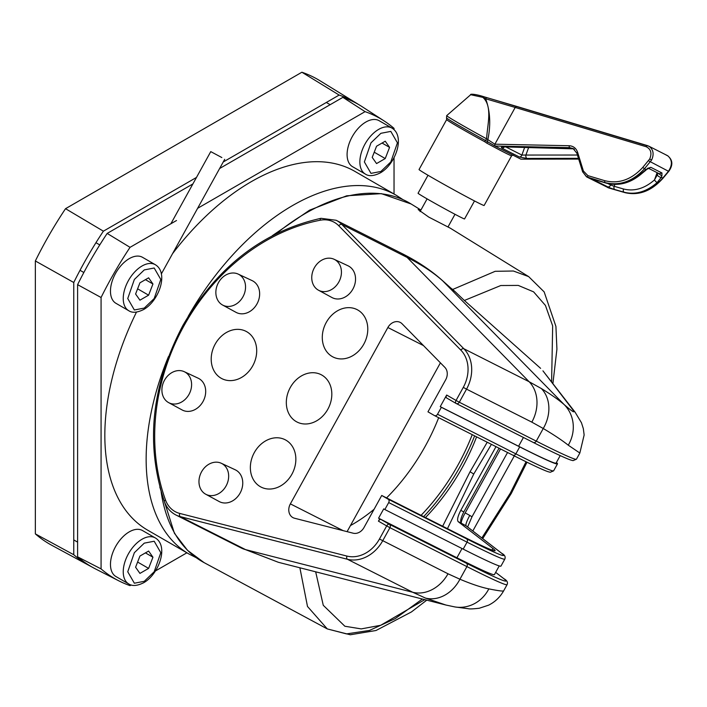 <?xml version="1.0" encoding="UTF-8"?>
<svg xmlns="http://www.w3.org/2000/svg" width="707" height="707" viewBox="0 0 707 707"><rect width="100%" height="100%" fill="white"/><g stroke="black" fill="none" stroke-linecap="round" stroke-linejoin="round"><path stroke-width="1.06" d="M358.643 104.556A267.034 154.17 120 0 0 356.911 103.461L319.962 80.739A268.245 154.868 120 0 0 301.889 72.229L65.53 208.689A268.245 154.868 120 0 0 35.35 260.963L35.35 533.882A268.245 154.868 120 0 0 51.761 545.283L89.913 565.918A267.034 154.17 120 0 0 91.724 566.873M356.911 103.461A267.034 154.17 120 0 0 339.148 95.065L301.889 72.229M196.475 177.439L103.39 231.18L65.53 208.689M339.148 95.065L223.218 162M103.39 231.18A267.034 154.17 120 0 0 73.758 282.5L35.35 260.963M73.758 282.5L73.758 554.73L35.35 533.882M73.758 554.73A267.034 154.17 120 0 0 89.913 565.918M131.175 584.972L130.044 585.626A265.585 153.339 -60 0 1 118.767 580.809L95.578 568.967A266.919 154.108 -60 0 1 77.602 556.824L77.602 284.656L101.074 297.506A265.585 153.339 -60 0 1 130.044 247.335L176.511 220.513M77.602 284.656A266.919 154.108 -60 0 1 107.172 233.425L130.044 247.335M197.607 208.326L365.077 111.644A265.585 153.339 -60 0 1 384.228 121.003A265.585 153.339 -60 0 1 394.038 128.365L394.038 129.673M219.621 168.505L342.877 97.345L365.077 111.644M107.172 233.425L192.878 183.944M342.877 97.345A266.919 154.108 -60 0 1 362.382 106.845L384.228 121.003M394.038 157.679L394.038 194.001M186.887 552.803L155.434 570.964M118.767 580.809A265.585 153.339 -60 0 1 101.074 568.905L101.074 297.506M77.602 556.824L101.074 568.905M420.771 210.315L418.146 209.564L428.787 217.111L450.324 228.193L528.659 276.605L513.379 271.011L495.174 271.302L452.683 289.472L455.396 291.911L451.031 288.306A31.868 28.395 -48.2 0 0 449.917 287.245L441.619 279.831C430.342 269.862 416.944 261.007 401.426 253.256L336.134 220.266L321.031 218.313A2.66 1.299 -100.9 0 0 320.165 220.231A29.217 23.844 116.8 0 1 338.768 225.754L460.796 350.071A2.66 1.476 -44.5 0 1 463.836 348.737L529.128 381.727L541.341 388.532C551.177 394.559 558.795 399.923 564.186 404.607C573.368 412.499 576.011 413.922 572.104 408.858L542.941 370.848L575.127 412.243A34.528 33.936 142.1 0 0 572.104 408.858M442.67 526.22L470.049 471.763L487.22 442.228M491.418 444.35L473.761 474.017L447.469 528.65M422.379 599.032L395.098 618.678L369.478 630.432L346.483 633.905L327.288 628.921L307.492 606.456L299.936 568.048M315.667 571.804L323.267 605.298L344.866 626.243L361.224 628.903L380.693 625.28L424.783 599.642M481.856 537.965L510.33 493.097L526.052 461.759M254.326 452.568A26.557 21.67 -63.2 0 0 261.608 487.344A26.557 21.67 -63.2 0 0 291.885 474.256A26.557 21.67 -63.2 0 0 285.557 439.957A26.557 21.67 -63.2 0 0 254.326 452.568M290.294 387.507A26.557 21.67 -63.2 0 0 297.567 422.291A26.557 21.67 -63.2 0 0 327.854 409.194A26.557 21.67 -63.2 0 0 321.517 374.896A26.557 21.67 -63.2 0 0 290.294 387.507M326.254 322.454A26.557 21.67 -63.2 0 0 333.536 357.229A26.557 21.67 -63.2 0 0 363.813 344.132A26.557 21.67 -63.2 0 0 357.486 309.834A26.557 21.67 -63.2 0 0 326.254 322.454M215.175 344.141A26.557 21.67 -63.2 0 0 222.449 378.917A26.557 21.67 -63.2 0 0 252.735 365.819A26.557 21.67 -63.2 0 0 246.398 331.53A26.557 21.67 -63.2 0 0 215.175 344.141M201.557 471.825A17.33 14.14 -63.2 0 0 205.693 494.211A17.33 14.14 -63.2 0 0 226.072 485.974A17.33 14.14 -63.2 0 0 221.318 463.279A17.33 14.14 -63.2 0 0 201.557 471.825M205.693 494.211L219.17 501.537A17.79 14.52 -63.2 0 0 240.097 493.088A17.79 14.52 -63.2 0 0 235.219 469.784L221.318 463.279M164.492 380.233A17.33 14.14 -63.2 0 0 168.628 402.619A17.33 14.14 -63.2 0 0 189.008 394.382A17.33 14.14 -63.2 0 0 184.253 371.688A17.33 14.14 -63.2 0 0 164.492 380.233M168.628 402.619L182.106 409.945A17.79 14.52 -63.2 0 0 203.033 401.496A17.79 14.52 -63.2 0 0 198.154 378.192L184.253 371.688M218.445 282.65A17.33 14.14 -63.2 0 0 222.572 305.026A17.33 14.14 -63.2 0 0 242.952 296.799A17.33 14.14 -63.2 0 0 238.206 274.104A17.33 14.14 -63.2 0 0 218.445 282.65M222.572 305.026L236.058 312.361A17.79 14.52 -63.2 0 0 256.986 303.913A17.79 14.52 -63.2 0 0 252.107 280.608L238.206 274.104M314.341 267.82A17.33 14.14 -63.2 0 0 318.468 290.206A17.33 14.14 -63.2 0 0 338.847 281.969A17.33 14.14 -63.2 0 0 334.102 259.275A17.33 14.14 -63.2 0 0 314.341 267.82M318.468 290.206L331.954 297.532A17.79 14.52 -63.2 0 0 352.881 289.083A17.79 14.52 -63.2 0 0 347.994 265.779L334.102 259.275M450.827 288.058L452.683 289.472M449.466 227.734L448.017 226.903M425.508 517.515A143.415 82.799 120 0 0 476.589 436.855M378.431 521.156A2.66 1.538 -60 0 1 381.082 519.521L379.712 518.832L378.431 521.156L386.694 525.92L379.456 539.008L447.999 573.784L459.93 579.219C471.631 584.141 481.264 587.358 488.829 588.869C498.417 590.813 503.375 591.45 503.693 590.778L507.078 584.662A239.028 6.275 -151.1 0 1 466.912 566.599L389.937 527.696L382.699 540.784A34.528 28.174 116.8 0 1 347.437 559.272L180.267 516.623L245.559 549.613L278.372 562.295L445.87 605.024L425.49 598.087L412.738 592.272L347.437 559.272A2.66 1.511 104.3 0 1 346.907 556.073A31.868 26.009 -63.2 0 0 379.456 539.008M519.707 446.886L441.371 407.303L437.518 414.267L515.854 453.859A224.685 5.903 28.9 0 0 553.616 470.835L557.469 463.872A224.685 5.903 -151.1 0 1 519.707 446.886L515.854 453.859A2.66 2.165 116.8 0 1 512.778 455.14A2.66 2.165 116.8 0 1 512.69 455.096L434.531 415.601M388.7 502.562A2.66 2.165 -63.2 0 0 388.108 499.16L466.452 538.743A2.66 2.165 116.8 0 1 467.044 542.154L463.191 549.118A224.685 5.903 -151.1 0 0 500.954 566.104L504.807 559.131A224.685 5.903 -151.1 0 1 467.044 542.154L388.7 502.562L384.847 509.535L383.724 508.881L378.581 518.178L379.712 518.832M553.616 470.835L550.232 472.276L547.978 471.675C542.684 469.846 530.948 464.331 512.778 455.14L434.443 415.557A2.66 2.165 -63.2 0 1 434.354 415.513L427.965 411.828L445.684 379.783A10.623 8.67 -63.2 0 0 444.844 367.348L402.062 323.762A10.623 8.67 -63.2 0 0 400.356 322.472A10.623 8.67 -63.2 0 0 387.869 327.518L290.365 503.879A10.623 8.67 -63.2 0 0 293.281 517.789A10.623 8.67 -63.2 0 0 294.545 518.24L353.164 533.202A10.623 8.67 -63.2 0 0 364.008 527.51L381.727 495.466L388.108 499.16M434.443 415.557A2.66 2.165 -63.2 0 0 437.518 414.267M447.787 398.651L446.753 398.05A2.66 1.538 -60 0 1 446.709 398.023A2.66 1.538 -60 0 1 446.665 395.036L440.24 406.649L441.371 407.303M551.61 382.001L552.662 325.892L545.433 305.433L533.608 291.858L518.266 285.416L500.786 285.522L464.366 300.475L540.608 368.356M499.213 565.945L494.414 574.623A223.094 5.859 -151.1 0 1 456.925 557.77L378.581 518.178M495.996 446.665L460.761 510.392L463.845 511.877L499.045 448.203M463.845 511.877C460.911 517.612 460.027 521.351 461.211 523.109L458.127 521.616L492.885 548.438A212.127 5.568 -151.1 0 1 495.094 550.735A212.127 5.568 -151.1 0 1 459.444 534.704L381.727 495.466M464.366 300.475L455.396 291.911M579.846 453.028L568.26 445.189C562.436 440.541 554.094 434.973 543.25 428.504L531.832 422.141L466.54 389.142L459.303 402.23L536.268 441.124L543.25 428.504A34.528 28.192 121.4 0 0 541.341 388.532M347.084 531.646L440.417 362.832M458.127 521.616C456.943 519.866 457.827 516.119 460.761 510.392M507.546 452.507L471.94 516.914L467.627 526.98M556.409 462.484A224.685 5.903 -151.1 0 1 557.469 463.872M463.191 549.118L384.847 509.535M461.211 523.109L461.477 523.313A10.623 1.794 118.7 0 1 465.179 512.911L469.775 515.421A13.283 13.088 -52.3 0 1 471.94 516.914M451.031 288.306L442.759 280.909C433.364 272.495 421.478 264.665 407.099 257.41L341.808 224.419L463.836 348.737A34.528 28.174 116.8 0 1 466.54 389.142L463.288 387.365A31.868 26.009 -63.2 0 0 460.796 350.071M568.26 445.189A34.528 32.442 -49.3 0 0 564.186 404.607L442.759 280.909A31.868 28.51 -48.2 0 0 441.619 279.831M503.684 590.796C500.017 597.229 494.988 602.019 488.59 605.174L479.328 608.232C473.257 608.939 469.572 609.098 468.281 608.709L454.91 606.942A34.528 32.275 -80.7 0 0 488.829 588.869M500.538 448.954L465.179 512.911M472.815 530.984L514.307 455.918M560.218 455.608L556.073 463.094A223.094 5.859 -151.1 0 1 518.584 446.241L440.24 406.649M472.232 434.655A146.075 84.336 -60 0 1 455.617 469.201A146.075 84.336 -60 0 1 421.116 515.306M438.676 417.696A140.764 81.27 -60 0 1 422.919 450.306A140.764 81.27 -60 0 1 386.561 497.905M423.679 516.596A150.582 86.943 120 0 0 457.871 470.509A150.582 86.943 120 0 0 474.627 435.865M136.478 312.096A207.16 119.598 120 0 0 147.736 530.206L189.052 554.058A207.16 119.598 -60 0 1 168.487 356.54M374.1 509.261A140.764 81.27 -60 0 1 350.451 525.566M188.168 316.391A207.16 119.598 -60 0 1 189.326 314.385A207.16 119.598 -60 0 1 396.212 195.256L354.896 171.394A207.16 119.598 120 0 0 172.526 253.698M221.839 157.546L210.757 151.616L221.839 157.546M428.018 175.248L418.067 193.241A26.557 0.698 28.9 0 0 433.886 202.741A26.557 0.698 28.9 0 0 460.018 216.899A26.557 0.698 28.9 0 0 464.552 218.94L474.503 200.947M446.709 115.612L446.541 117.91A38.169 0.999 28.9 0 0 485.488 140.499L486.602 138.828C487.3 125.024 492.85 106.412 482.899 97.38L470.694 94.711L446.709 115.612A39.062 1.025 28.9 0 0 486.602 138.828L494.838 144.193L569.188 145.73C573.342 146.013 576.161 148.223 577.628 152.367L583.39 170.997L587.871 175.628L604.892 180.727C618.793 184.112 631.404 179.693 642.725 167.471L649.715 158.987C652.093 153.154 650.908 149.071 646.171 146.729A1.591 0.857 -73.3 0 1 647.409 145.598A1.591 0.857 -73.3 0 1 647.488 145.633L649.061 146.305C653.374 149.566 654.222 154.144 651.615 160.029L644.413 168.823C632.65 181.522 619.553 186.118 605.13 182.618L586.527 176.83L582.868 172.075A1.591 0.654 -17.2 0 1 582.648 171.854A1.591 0.654 -17.2 0 1 583.39 170.997M470.694 94.711C469.793 93.943 474.636 93.757 483.906 96.744A1.591 0.866 -73.3 0 1 483.986 96.779L487.035 97.69A1.591 0.919 -73.6 0 0 486.946 97.654L483.906 96.744A1.591 0.866 -73.3 0 0 482.899 97.38L485.665 98.768A1.591 0.919 -73.6 0 1 486.946 97.654L649.061 146.305M587.871 175.628A1.591 0.857 106.7 0 0 588.109 177.51L608.824 187.991L586.881 177.024L582.648 171.854L576.885 153.233A1.591 0.654 -17.2 0 0 577.106 153.446L573.041 148.479M609.027 188.053A1.591 0.972 106.1 0 1 608.93 188.027A1.591 0.972 106.1 0 1 608.824 187.991L624.908 192.622C638.589 195.751 651.2 190.908 662.751 178.102L668.407 171.341C672.569 164.943 672.339 159.747 667.7 155.734L648.717 146.119M667.7 155.734L666.206 155.098M477.773 202.626A37.179 0.981 28.9 0 0 484.127 205.49L511.621 155.77A37.179 0.981 -151.1 0 1 505.266 152.906A37.179 0.981 -151.1 0 1 486.672 143.061L484.631 141.674A37.179 0.981 -151.1 0 1 446.656 119.58L419.048 169.512A37.179 0.981 28.9 0 0 441.195 182.821A37.179 0.981 28.9 0 0 477.773 202.626M648.602 168.346L659.286 173.754L661.964 172.968L661.893 175.999L658.04 173.118M647.25 168.584L646.057 170.051L647.25 168.584L650.811 167.329L661.964 172.968M614.869 184.421L614.189 186.303L623.521 188.99C634.179 191.641 644.501 188.628 654.479 179.931L657.342 174.815A2.66 1.14 28 0 0 658.756 176.485A2.66 1.14 28 0 0 661.257 177.342L657.157 182.565C646.507 191.827 635.478 195.044 624.087 192.207L614.754 189.52A5.311 0.46 19.9 0 1 607.649 186.842L594.481 180.188A5.311 0.46 19.9 0 1 596.072 180.064L605.952 183.033C617.962 186.18 629.477 183.21 640.489 174.125L645.906 169.583L642.725 167.471M573.395 148.673L569.727 147.657L494.918 146.022L520.891 159.163L578.671 159.013M646.171 146.729L515.2 107.455L494.935 144.104M516.455 106.333L515.2 107.455L485.665 98.768C490.243 111.291 490.941 125.068 487.768 140.11A1.591 0.928 -60 0 0 487.795 141.913A1.591 0.928 -60 0 0 487.821 141.921L494.882 146.004L485.488 140.499L484.631 141.674M607.667 187.532L625.006 192.657C638.889 195.866 651.571 191.031 663.069 178.164L668.725 171.403C673.276 165.04 672.825 159.755 667.364 155.549M578.459 158.324L526.945 158.448L519.406 157.007L502.058 148.231C500.662 147.365 501.343 146.923 504.082 146.888L573.695 148.85M494.838 144.193L494.909 146.013M578.688 159.075L520.891 159.163M505.982 147.012L521.881 155.063L577.442 155.036M657.342 174.815L657.899 173.48M657.112 172.649L654.479 179.931A2.66 0.725 47.5 0 0 657.157 182.565M648.77 168.284L650.811 167.329M640.489 174.125A2.66 0.619 49.1 0 0 641.019 174.222L646.057 170.051M526.945 158.448A2.66 1.52 -90.1 0 1 525.875 155.169L528.642 147.507M504.082 146.888A2.66 1.352 91.2 0 0 504.418 146.976L504.418 146.976A2.66 1.352 91.2 0 0 504.763 146.897M487.75 141.886L486.672 143.061M128.736 583.929L115.966 576.558A26.557 15.333 -60 0 1 111.9 555.278A26.557 15.333 -60 0 1 129.248 531.867A26.557 15.333 -60 0 1 142.531 530.559L155.301 537.93A26.557 15.333 120 0 0 142.019 539.247A26.557 15.333 120 0 0 124.671 562.648A26.557 15.333 120 0 0 128.736 583.929C132.218 586.324 137.176 585.935 143.609 582.771C158.819 574.358 169.044 546.096 155.301 537.93M139.933 573.404L135.594 567.235L139.933 556.056L148.611 551.053L152.942 557.222L148.611 568.401L139.933 573.404M144.272 543.144L134.357 552.688L127.746 571.769L134.357 583.222L144.272 581.313L154.188 571.769L160.798 552.688L154.188 541.235L144.272 543.144M137.609 562.047L148.611 568.401M152.942 557.222L145.43 552.883M128.736 310.7L115.966 303.321A26.557 15.333 -60 0 1 111.9 282.04A26.557 15.333 -60 0 1 129.248 258.638A26.557 15.333 -60 0 1 142.531 257.321L155.301 264.701A26.557 15.333 120 0 0 142.019 266.009A26.557 15.333 120 0 0 124.671 289.419A26.557 15.333 120 0 0 128.736 310.7C132.218 313.095 137.176 312.706 143.609 309.542C158.819 301.12 169.044 272.867 155.301 264.701M139.933 300.175L135.594 294.006L139.933 282.827L148.611 277.824L152.942 283.993L148.611 295.173L139.933 300.175M144.272 269.915L134.357 279.459L127.746 298.54L134.357 309.993L144.272 308.084L154.188 298.54L160.798 279.459L154.188 268.006L144.272 269.915M137.609 288.818L148.611 295.173M152.942 283.993L145.43 279.654M365.36 174.081L352.59 166.711A26.557 15.333 -60 0 1 348.524 145.43A26.557 15.333 -60 0 1 365.873 122.028A26.557 15.333 -60 0 1 379.155 120.711L391.925 128.082A26.557 15.333 120 0 0 378.643 129.399A26.557 15.333 120 0 0 361.295 152.8A26.557 15.333 120 0 0 365.36 174.081C368.842 176.476 373.8 176.096 380.233 172.923C395.443 164.51 405.668 136.257 391.925 128.082M376.557 163.564L372.218 157.396L376.557 146.216L385.235 141.206L389.566 147.374L385.235 158.554L376.557 163.564M380.896 133.305L370.981 142.841L364.37 161.93L370.981 173.374L380.896 171.465L390.812 161.93L397.422 142.841L390.812 131.396L380.896 133.305M374.233 152.208L385.235 158.554M389.566 147.374L382.054 143.044M473.761 474.017L470.049 471.763M272.31 235.705L309.595 210.156L346.704 195.795L381.32 193.638L411.138 203.987A207.089 119.563 120 0 0 276.437 233.584M320.165 220.231A194.938 159.084 -63.2 0 0 183.847 326.051A194.938 159.084 -63.2 0 0 165.5 499.99A2.66 1.22 -20 0 0 164.377 501.59C166.658 507.706 170.493 512.168 175.91 514.988A31.868 26.009 -63.2 0 0 180.267 516.623A2.66 1.511 104.3 0 1 179.728 513.423A29.217 23.844 116.8 0 1 165.5 499.99M482.704 538.619L511.276 493.486L510.33 493.097M161.108 491.657A207.089 119.563 120 0 0 204.084 562.622L327.297 628.921L350.292 634.771L376.027 630.494L411.421 611.953L426.763 600.155M446.665 395.036L456.05 400.454L463.288 387.365M179.728 513.423L346.907 556.073M381.082 519.521L389.345 524.294L466.311 563.187A236.368 6.204 28.9 0 0 503.578 578.494L495.66 572.378L503.914 578.715A2.66 2.616 -52.3 0 0 503.578 578.494M446.709 398.023L456.095 403.45A2.66 2.66 0 0 0 456.227 403.511A2.66 2.165 116.8 0 1 456.139 403.467A2.66 1.538 120 0 1 456.095 403.45A2.66 1.538 120 0 1 456.05 400.454L459.303 402.23A2.66 2.165 116.8 0 1 456.227 403.511L533.193 442.414C552.706 452.277 565.238 458.154 570.788 460.045L573.059 460.637L576.444 459.188A239.028 6.275 28.9 0 1 536.268 441.124A2.66 2.165 116.8 0 1 533.193 442.414A2.66 2.165 116.8 0 1 533.105 442.361L456.315 403.556M456.05 403.423L447.876 398.695M425.49 598.087A34.528 28.103 112.2 0 0 459.93 579.219L466.912 566.599A2.66 2.165 116.8 0 0 466.311 563.187M491.975 550.081L492.885 548.438M531.832 422.141A34.528 28.174 116.8 0 0 529.128 381.727L407.099 257.41A31.868 26.009 -63.2 0 0 401.426 253.256M278.372 562.295L241.202 547.978A31.868 26.009 -63.2 0 0 245.559 549.613L412.738 592.272A34.528 28.174 116.8 0 0 447.999 573.784M466.452 538.743A222.025 5.833 28.9 0 0 501.449 553.121L466.072 525.822L461.477 523.313M343.169 530.648L290.365 503.879M423.466 345.573L387.869 327.518M336.134 220.266A31.868 26.009 -63.2 0 1 341.808 224.419A2.66 1.476 135.5 0 0 338.768 225.754M389.937 527.696L386.694 525.92A2.66 1.538 120 0 1 389.345 524.294A2.66 2.165 116.8 0 1 389.937 527.696M501.449 553.121A2.66 2.616 -52.3 0 1 501.784 553.342C504.745 554.907 505.752 556.842 504.807 559.131M501.784 553.342L466.408 526.043A2.66 2.616 127.7 0 0 466.072 525.822A10.623 1.794 -61.3 0 1 469.775 515.421M523.427 437.474L518.584 446.241M462.024 548.535L456.925 557.77M649.715 158.987L651.615 160.029M661.893 175.999L661.257 177.342L663.069 178.164M625.006 192.657A1.591 0.972 106.1 0 1 624.908 192.622L624.087 192.207A2.66 1.617 106.1 0 1 623.521 188.99M503.349 146.888L571.433 148.443A2.66 1.352 91.2 0 1 571.097 148.346L569.727 147.657A1.591 0.813 -88.8 0 1 569.188 145.73M487.035 97.69L516.366 106.315M516.543 106.368L647.32 145.58M668.725 171.403L648.478 160.763M596.072 180.064A2.66 1.432 106.7 0 0 596.213 180.126L606.093 183.086A2.66 1.432 106.7 0 1 605.952 183.033L605.13 182.618A1.591 0.857 106.7 0 1 604.892 180.727M573.05 148.479L576.885 153.233A1.591 0.654 -17.2 0 1 577.628 152.367M607.834 183.555L610.636 184.969L610.936 184.129M519.406 157.007A2.66 2.156 -63.2 0 0 521.881 155.063L524.647 147.418M607.649 186.842A2.66 2.156 -63.2 0 0 610.636 184.969L614.189 186.303A2.66 1.617 -73.9 0 0 614.754 189.52M594.481 180.188A2.66 2.156 -63.2 0 0 595.939 180.046M594.799 179.719L596.213 180.126A2.66 1.432 106.7 0 0 596.355 180.152M502.058 148.231A2.66 2.156 -63.2 0 0 504.188 146.976M574.42 149.177L571.433 148.443A2.66 1.352 91.2 0 0 571.716 148.39M321.031 218.313C262.889 231.26 216.846 266.972 182.892 325.459C151.404 385.359 145.235 444.067 164.377 501.59M420.921 210.032L411.138 203.987M576.444 459.188L579.837 453.054L584.141 434.982L583.337 428.681L581.463 422.759L575.127 412.243M445.87 605.024L454.91 606.942M511.276 493.486L526.998 462.228M552.892 383.645L556.922 349.143L555.923 326.422L544.151 291.885L528.659 276.614M159.817 487.07L174.408 533.264L187.523 550.329L204.084 562.622M507.078 584.662C508.086 582.409 507.034 580.42 503.914 578.715M451.225 288.483L449.917 287.245M241.202 547.978L175.91 514.988M189.052 554.058L196.237 557.708M402.963 199.639L396.212 195.256M210.757 151.616L170.864 223.774M224.702 159.322L161.337 273.936M454.99 214.292L447.982 226.974M606.093 183.086C618.36 186.321 629.999 183.36 641.019 174.222M648.072 168.08L648.867 168.248L647.232 169.176M511.621 155.77L513.185 154.992M446.656 119.58L446.541 117.91M427.099 198.87L420.055 211.605M73.758 539.918L77.602 542.136M80.024 270.304L83.833 272.504M95.958 242.704L99.767 244.905M326.325 102.48L330.16 104.689"/></g></svg>
